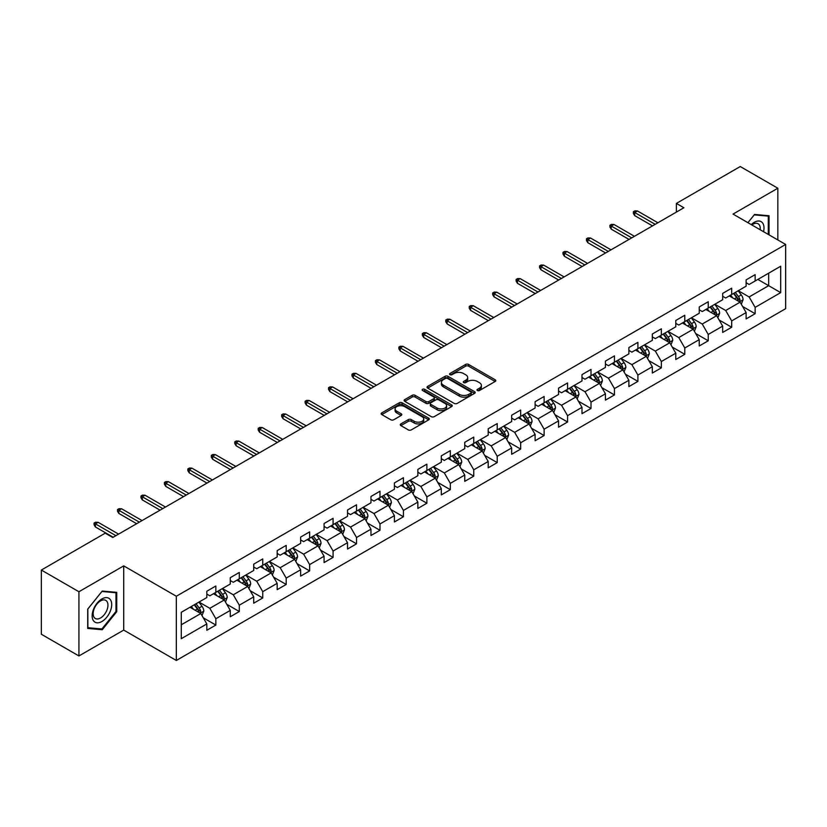 <?xml version="1.0" encoding="UTF-8"?>
<svg xmlns="http://www.w3.org/2000/svg" width="827" height="827" viewBox="0 0 827 827"><rect width="100%" height="100%" fill="white"/><g stroke="black" fill="none" stroke-linecap="round" stroke-linejoin="round"><path stroke-width="1.24" d="M477.417 390.53A1.458 0.848 0 0 0 479.484 390.53L495.166 381.474A2.088 1.209 0 0 0 495.776 380.627A2.088 1.209 0 0 0 495.166 379.779L468.609 364.449A2.088 1.209 0 0 0 465.653 364.449L449.981 373.494A1.458 0.848 0 0 0 449.557 374.093A1.458 0.848 0 0 0 449.981 374.683A1.458 0.848 0 0 0 452.049 374.683L454.075 373.515A6.678 3.856 0 0 1 463.513 373.515L465.725 374.796A6.678 3.856 0 0 1 467.689 377.515A6.678 3.856 0 0 1 465.725 380.244L463.699 381.412A1.458 0.848 0 0 0 463.275 382.012A1.458 0.848 0 0 0 463.699 382.612A1.458 0.848 0 0 0 465.766 382.612L467.793 381.433A6.678 3.856 0 0 1 477.241 381.433L479.453 382.715A6.678 3.856 0 0 1 481.407 385.444A6.678 3.856 0 0 1 479.453 388.163L477.417 389.341A1.458 0.848 0 0 0 476.993 389.93A1.458 0.848 0 0 0 477.417 390.53L477.417 389.341M400.888 423.9A2.088 1.209 0 0 0 400.278 424.747A2.088 1.209 0 0 0 400.888 425.605L408.342 429.906A2.088 1.209 0 0 0 411.288 429.906L428.696 419.847A2.088 1.209 0 0 0 429.306 419A2.088 1.209 0 0 0 428.696 418.152L402.139 402.811A2.088 1.209 0 0 0 399.193 402.811L381.785 412.869A2.088 1.209 0 0 0 381.175 413.717A2.088 1.209 0 0 0 381.785 414.575L390.778 419.765A2.088 1.209 0 0 0 393.735 419.765L401.188 415.464A2.088 1.209 0 0 0 401.798 414.616A2.088 1.209 0 0 0 401.188 413.758L396.722 411.184A5.582 3.225 0 0 1 395.089 408.91A5.582 3.225 0 0 1 398.531 405.933A5.582 3.225 0 0 1 404.61 406.626L422.101 416.725A5.582 3.225 0 0 1 423.734 419A5.582 3.225 0 0 1 420.281 421.977A5.582 3.225 0 0 1 414.203 421.274L411.288 419.599A2.088 1.209 0 0 0 408.342 419.599L400.888 423.9L400.888 425.605M123.719 565.875L78.927 591.739L41.35 570.041L41.35 634.257L78.927 655.956L123.719 630.091L176.327 660.463L176.327 596.246L123.719 565.875L123.719 630.091M777.835 239.944L777.835 188.225L733.042 214.09L785.65 244.461L176.327 596.246M777.835 188.225L740.258 166.537L676.383 203.411L676.383 212.094M41.35 570.041L105.225 533.167L112.741 537.498L683.898 207.753L676.383 203.411M454.219 403.411A2.088 1.209 0 0 0 457.176 403.411L474.584 393.363A2.088 1.209 0 0 0 475.194 392.505A2.088 1.209 0 0 0 474.584 391.657L448.027 376.326A2.088 1.209 0 0 0 445.071 376.326L427.662 386.374A2.088 1.209 0 0 0 427.052 387.232A2.088 1.209 0 0 0 427.662 388.08L454.219 403.411M423.155 390.84A1.458 0.848 0 0 1 424.644 391.047L424.644 389.31L451.635 404.899A2.088 1.209 0 0 1 452.255 405.757A2.088 1.209 0 0 1 451.635 406.605L434.227 416.653A2.088 1.209 0 0 1 431.28 416.653L404.723 401.322L404.723 399.617A2.088 1.209 0 0 0 404.114 400.475A2.088 1.209 0 0 0 404.723 401.322M404.723 399.617L412.177 395.316A2.088 1.209 0 0 1 415.123 395.316L425.895 401.54A2.088 1.209 0 0 0 428.841 401.54L433.793 398.686A2.088 1.209 0 0 0 434.402 397.828A2.088 1.209 0 0 0 433.793 396.981L422.576 390.509A1.458 0.848 0 0 1 422.152 389.91A1.458 0.848 0 0 1 423.052 389.135A1.458 0.848 0 0 1 424.644 389.31M176.327 660.463L785.65 308.678L785.65 244.461M203.297 617.821L215.847 625.057L215.847 618.73L230.278 610.398L230.278 616.735L239.303 611.525L239.303 605.188L253.724 596.856L253.724 603.193L262.748 597.983L262.748 591.656L277.179 583.324L277.179 589.661L286.194 584.451L286.194 578.114L300.625 569.782L300.625 576.119L309.639 570.909L309.639 564.583L324.07 556.251L324.07 562.587L333.085 557.377L333.085 551.04L347.516 542.708L347.516 549.045L356.53 543.835L356.53 537.509L370.961 529.177L370.961 535.503L379.986 530.303L379.986 523.967L394.407 515.635L394.407 521.971L403.431 516.761L403.431 510.435L417.862 502.103L417.862 508.429L426.877 503.229L426.877 496.893L441.308 488.561L441.308 494.897L450.322 489.687L450.322 483.35L464.753 475.029L464.753 481.355L473.768 476.156L473.768 469.819L488.199 461.487L488.199 467.824L497.223 462.613L497.223 456.277L511.644 447.955L511.644 454.281L520.669 449.082L520.669 442.745L535.1 434.413L535.1 440.75L544.114 435.54L544.114 429.203L558.545 420.881L558.545 427.208L567.56 422.008L567.56 415.671L581.991 407.339L581.991 413.676L591.005 408.466L591.005 402.129L605.436 393.807L605.436 400.134L614.451 394.934L614.451 388.597L628.882 380.265L628.882 386.602L637.906 381.392L637.906 375.055L652.327 366.723L652.327 373.06L661.352 367.86L661.352 361.523L675.783 353.191L675.783 359.528L684.797 354.318L684.797 347.981L699.228 339.649L699.228 345.986L708.243 340.786L708.243 334.449L722.674 326.117L722.674 332.454L731.688 327.244L731.688 320.907L746.119 312.575L746.119 318.912L755.134 313.712L755.134 307.375L780.688 292.624L780.688 266.242L768.665 273.179L768.665 285.677L780.688 292.624M215.847 625.057L206.833 630.267L206.833 623.93L181.278 638.682L181.278 612.3L206.833 597.549L206.833 591.222L215.847 586.012L215.847 592.349L230.278 584.017L230.278 577.68L239.303 572.47L239.303 578.807L253.724 570.475L253.724 564.148L262.748 558.938L262.748 565.275L277.179 556.943L277.179 550.606L286.194 545.396L286.194 551.733L300.625 543.401L300.625 537.074L309.639 531.864L309.639 538.201L324.07 529.869L324.07 523.532L333.085 518.322L333.085 524.659L347.516 516.327L347.516 509.99L356.53 504.79L356.53 511.127L370.961 502.795L370.961 496.458L379.986 491.248L379.986 497.585L394.407 489.253L394.407 482.916L403.431 477.717L403.431 484.053L417.862 475.721L417.862 469.385L426.877 464.174L426.877 470.511L441.308 462.179L441.308 455.842L450.322 450.643L450.322 456.98L464.753 448.647L464.753 442.311L473.768 437.101L473.768 443.437L488.199 435.105L488.199 428.768L497.223 423.569L497.223 429.906L511.644 421.574L511.644 415.237L520.669 410.027L520.669 416.363L535.1 408.031L535.1 401.695L544.114 396.495L544.114 402.821L558.545 394.5L558.545 388.163L567.56 382.953L567.56 389.29L581.991 380.958L581.991 374.621L591.005 369.421L591.005 375.747L605.436 367.426L605.436 361.089L614.451 355.879L614.451 362.216L628.882 353.884L628.882 347.547L637.906 342.347L637.906 348.674L652.327 340.352L652.327 334.015L661.352 328.805L661.352 335.142L675.783 326.81L675.783 320.473L684.797 315.273L684.797 321.6L699.228 313.278L699.228 306.941L708.243 301.731L708.243 308.068L722.674 299.736L722.674 293.399L731.688 288.199L731.688 294.526L746.119 286.194L746.119 279.867L755.134 274.657L755.134 280.994L780.688 266.242M213.449 593.734L224.272 599.978L209.841 608.31L199.018 602.066M206.833 594.086L209.841 595.822L215.847 592.349M209.841 608.31L215.847 618.73M224.272 599.978L230.278 610.398M236.894 580.203L247.718 586.446L233.286 594.778L222.463 588.524M230.278 580.544L233.286 582.28L239.303 578.807M233.286 594.778L239.303 605.188M247.718 586.446L253.724 596.856M260.34 566.66L271.163 572.904L256.732 581.236L245.908 574.992M253.724 567.012L256.732 568.738L262.748 565.275M256.732 581.236L262.748 591.656M271.163 572.904L277.179 583.324M283.785 553.129L294.608 559.372L280.177 567.704L269.364 561.45M277.179 553.47L280.177 555.206L286.194 551.733M280.177 567.704L286.194 578.114M294.608 559.372L300.625 569.782M307.23 539.586L318.054 545.83L303.633 554.162L292.81 547.919M300.625 539.938L303.633 541.664L309.639 538.201M303.633 554.162L309.639 564.583M318.054 545.83L324.07 556.251M330.686 526.044L341.51 532.299L327.078 540.631L316.255 534.376M324.07 526.396L327.078 528.133L333.085 524.659M327.078 540.631L333.085 551.04M341.51 532.299L347.516 542.708M354.132 512.513L364.955 518.756L350.524 527.088L339.701 520.845M347.516 512.864L350.524 514.59L356.53 511.127M350.524 527.088L356.53 537.509M364.955 518.756L370.961 529.177M377.577 498.97L388.401 505.225L373.969 513.557L363.146 507.302M370.961 499.322L373.969 501.059L379.986 497.585M373.969 513.557L379.986 523.967M388.401 505.225L394.407 515.635M401.023 485.439L411.846 491.683L397.415 500.015L386.591 493.771M394.407 485.78L397.415 487.517L403.431 484.053M397.415 500.015L403.431 510.435M411.846 491.683L417.862 502.103M424.468 471.897L435.291 478.151L420.86 486.483L410.047 480.229M417.862 472.248L420.86 473.985L426.877 470.511M420.86 486.483L426.877 496.893M435.291 478.151L441.308 488.561M447.924 458.365L458.737 464.609L444.316 472.941L433.493 466.697M441.308 458.706L444.316 460.443L450.322 456.98M444.316 472.941L450.322 483.35M458.737 464.609L464.753 475.029M471.369 444.823L482.193 451.077L467.762 459.409L456.938 453.155M464.753 445.174L467.762 446.911L473.768 443.437M467.762 459.409L473.768 469.819M482.193 451.077L488.199 461.487M494.815 431.291L505.638 437.535L491.207 445.867L480.384 439.623M488.199 431.632L491.207 433.369L497.223 429.906M491.207 445.867L497.223 456.277M505.638 437.535L511.644 447.955M518.26 417.749L529.084 424.003L514.652 432.335L503.829 426.081M511.644 418.1L514.652 419.837L520.669 416.363M514.652 432.335L520.669 442.745M529.084 424.003L535.1 434.413M541.706 404.217L552.529 410.461L538.098 418.793L527.275 412.549M535.1 404.558L538.098 406.295L544.114 402.821M538.098 418.793L544.114 429.203M552.529 410.461L558.545 420.881M565.151 390.675L575.974 396.929L561.543 405.261L550.73 399.007M558.545 391.026L561.543 392.763L567.56 389.29M561.543 405.261L567.56 415.671M575.974 396.929L581.991 407.339M588.607 377.143L599.42 383.387L584.999 391.719L574.176 385.475M581.991 377.484L584.999 379.221L591.005 375.747M584.999 391.719L591.005 402.129M599.42 383.387L605.436 393.807M612.052 363.601L622.876 369.855L608.445 378.187L597.621 371.933M605.436 363.952L608.445 365.689L614.451 362.216M608.445 378.187L614.451 388.597M622.876 369.855L628.882 380.265M635.498 350.069L646.321 356.313L631.89 364.645L621.067 358.401M628.882 350.41L631.89 352.147L637.906 348.674M631.89 364.645L637.906 375.055M646.321 356.313L652.327 366.723M658.943 336.527L669.767 342.781L655.335 351.103L644.512 344.859M652.327 336.878L655.335 338.615L661.352 335.142M655.335 351.103L661.352 361.523M669.767 342.781L675.783 353.191M682.389 322.995L693.212 329.239L678.781 337.571L667.958 331.327M675.783 323.336L678.781 325.073L684.797 321.6M678.781 337.571L684.797 347.981M693.212 329.239L699.228 339.649M705.834 309.453L716.658 315.707L702.237 324.029L691.413 317.785M699.228 309.805L702.237 311.541L708.243 308.068M702.237 324.029L708.243 334.449M716.658 315.707L722.674 326.117M729.29 295.921L740.113 302.165L725.682 310.497L714.859 304.253M722.674 296.262L725.682 297.999L731.688 294.526M725.682 310.497L731.688 320.907M740.113 302.165L746.119 312.575M757.842 279.433L768.665 285.677L749.128 296.955L738.304 290.711M746.119 282.731L749.128 284.467L755.134 280.994M749.128 296.955L755.134 307.375M78.927 591.739L78.927 655.956M181.278 624.798L200.816 613.52L190.003 607.276M200.816 613.52L206.833 623.93M742.584 306.466L755.134 313.712M719.139 319.997L731.688 327.244M695.693 333.539L708.243 340.786M672.248 347.071L684.797 354.318M648.802 360.613L661.352 367.86M625.357 374.145L637.906 381.392M601.901 387.687L614.451 394.934M578.455 401.219L591.005 408.466M555.01 414.761L567.56 422.008M531.565 428.293L544.114 435.54M508.119 441.835L520.669 449.082M484.674 455.367L497.223 462.613M461.218 468.909L473.768 476.156M437.772 482.441L450.322 489.687M414.327 495.983L426.877 503.229M390.882 509.515L403.431 516.761M367.436 523.057L379.986 530.303M343.98 536.589L356.53 543.835M320.535 550.131L333.085 557.377M297.089 563.663L309.639 570.909M273.644 577.205L286.194 584.451M250.199 590.736L262.748 597.983M226.753 604.279L239.303 611.525M769.038 234.868L769.038 215.744L754.534 214.451L747.918 222.68M87.714 628.437L102.228 629.74L116.731 611.691L116.731 592.349L102.228 591.057L87.714 609.096L87.714 628.437M115.976 611.256L116.731 611.691M100.687 628.851L102.228 629.74M478.006 390.737L479.453 389.899A6.678 3.856 0 0 0 481.407 387.17L481.407 385.444M467.689 377.515L467.689 379.252A6.678 3.856 0 0 1 465.725 381.981L464.288 382.818M495.135 381.495L468.609 366.175A2.088 1.209 0 0 0 465.653 366.175L450.56 374.889M474.553 393.373L448.027 378.063A2.088 1.209 0 0 0 445.071 378.063L427.693 388.101M470.894 393.104A1.458 0.848 0 0 0 471.318 392.505A1.458 0.848 0 0 0 470.894 391.915L447.583 378.456A1.458 0.848 0 0 0 445.515 378.456L443.375 379.686A6.678 3.856 0 0 0 441.422 382.415A6.678 3.856 0 0 0 443.375 385.144L459.316 394.345A6.678 3.856 0 0 0 468.754 394.345L470.894 393.104L470.894 394.841A1.458 0.848 0 0 0 471.318 394.241L471.318 392.505M441.422 382.415L441.422 384.152A6.678 3.856 0 0 0 443.375 386.881L443.375 385.144M470.894 394.841L468.754 396.081A6.678 3.856 0 0 1 459.316 396.081L443.375 386.881M404.754 401.343L412.177 397.053L412.177 395.316M434.402 397.828L434.402 399.565A2.088 1.209 0 0 1 433.793 400.423L428.841 403.276A2.088 1.209 0 0 1 425.895 403.276L415.123 397.053A2.088 1.209 0 0 0 412.177 397.053M424.644 391.047L451.614 406.626M437.07 407.99A5.582 3.225 0 0 0 443.158 408.693A5.582 3.225 0 0 0 446.601 405.716A5.582 3.225 0 0 0 444.967 403.431L438.806 399.875A2.088 1.209 0 0 0 435.85 399.875L430.908 402.728A2.088 1.209 0 0 0 430.298 403.586A2.088 1.209 0 0 0 430.908 404.434L437.07 407.99L437.07 409.727A5.582 3.225 0 0 0 443.158 410.419A5.582 3.225 0 0 0 446.601 407.442L446.601 405.716M430.298 403.586L430.298 405.323A2.088 1.209 0 0 0 430.908 406.171L430.908 404.434M437.07 409.727L430.908 406.171M423.734 419L423.734 420.736A5.582 3.225 0 0 1 420.281 423.713A5.582 3.225 0 0 1 414.203 423.01L411.288 421.336A2.088 1.209 0 0 0 408.342 421.336L400.919 425.616M395.089 408.91L395.089 410.637A5.582 3.225 0 0 0 396.722 412.921L396.722 411.184M401.157 415.485L396.722 412.921M428.696 418.152L428.696 419.847L402.139 404.548A2.088 1.209 0 0 0 399.193 404.548L381.816 414.585M741.292 304.222L743.08 299.715A5.634 3.256 -120 0 0 741.281 294.919L738.18 290.784M732.774 297.937L730.665 295.115M739.235 301.659L740.041 299.963A5.634 3.256 -120 0 0 738.428 296.573L735.327 292.427M733.921 293.244L737.364 297.834A2.874 1.654 60 0 1 737.88 298.712L740.041 299.963M733.528 293.471L736.63 297.617A5.634 3.256 60 0 1 738.242 300.997M655.191 224.324L634.712 212.508L634.712 215.63L633.358 213.459L633.358 211.722L634.712 212.508L637.421 210.947L657.889 222.763M634.712 215.63L652.482 225.885M633.358 211.722L634.867 210.854L637.421 210.947M767.363 215.589L768.293 216.126L768.293 234.434M747.949 222.69L754.234 214.875L768.293 216.126M763.538 231.694A13.821 7.981 120 0 0 761.14 221.646A13.821 7.981 120 0 0 751.247 224.593M760.189 229.761A10.462 6.037 120 0 0 758.101 223.766A10.462 6.037 120 0 0 751.857 224.944M101.917 621.501A13.821 7.981 120 0 0 111.697 604.578A13.821 7.981 120 0 0 101.917 598.944A13.821 7.981 120 0 0 92.148 615.867A13.821 7.981 120 0 0 101.917 621.501M100.553 617.976A10.462 6.037 120 0 0 107.386 608.755A10.462 6.037 120 0 0 105.784 600.371A10.462 6.037 120 0 0 100.553 600.888A10.462 6.037 120 0 0 93.72 610.109A10.462 6.037 120 0 0 95.322 618.493A10.462 6.037 120 0 0 100.553 617.976M87.869 608.972L101.917 591.481L115.976 592.742L115.976 611.473L101.917 628.965L87.869 627.703L87.838 608.951M115.046 592.204L115.976 592.742M717.846 317.764L719.635 313.257A5.634 3.256 -120 0 0 717.836 308.461L714.735 304.315M709.328 311.469L707.219 308.657M715.789 315.201L716.596 313.495A5.634 3.256 -120 0 0 714.983 310.104L711.882 305.969M710.465 306.786L713.908 311.376A2.874 1.654 60 0 1 714.435 312.244L716.596 313.495M710.073 307.003L713.184 311.148A5.634 3.256 60 0 1 714.797 314.539M694.401 331.296L696.189 326.789A5.634 3.256 -120 0 0 694.391 321.992L691.289 317.857M685.883 325.011L683.774 322.189M692.344 328.732L693.15 327.037A5.634 3.256 -120 0 0 691.537 323.646L688.436 319.501M687.02 320.318L690.462 324.908A2.874 1.654 60 0 1 690.99 325.786L693.15 327.037M686.627 320.545L689.728 324.691A5.634 3.256 60 0 1 691.341 328.071M631.735 237.866L611.267 226.04L611.267 229.172L609.913 227.001L609.913 225.264L611.267 226.04L613.975 224.479L634.443 236.305M611.267 229.172L629.037 239.427M609.913 225.264L611.422 224.396L613.975 224.479M608.29 251.398L587.821 239.582L587.821 242.704L586.467 240.533L586.467 238.796L587.821 239.582L590.53 238.021L610.998 249.837M587.821 242.704L605.591 252.959M586.467 238.796L587.976 237.938L590.53 238.021M670.955 344.838L672.744 340.331A5.634 3.256 -120 0 0 670.945 335.535L667.844 331.389M662.437 338.543L660.328 335.731M668.898 342.275L669.705 340.569A5.634 3.256 -120 0 0 668.092 337.178L664.991 333.043M663.574 333.86L667.017 338.45A2.874 1.654 60 0 1 667.534 339.318L669.705 340.569M663.182 334.087L666.283 338.222A5.634 3.256 60 0 1 667.896 341.613M647.51 358.37L649.298 353.863A5.634 3.256 -120 0 0 647.5 349.066L644.398 344.931M638.992 352.085L636.883 349.273M645.442 355.806L646.249 354.111A5.634 3.256 -120 0 0 644.636 350.72L641.535 346.575M640.129 347.392L643.571 351.992A2.874 1.654 60 0 1 644.088 352.86L646.249 354.111M639.736 347.619L642.837 351.764A5.634 3.256 60 0 1 644.45 355.145M624.065 371.912L625.843 367.405A5.634 3.256 -120 0 0 624.054 362.608L620.943 358.463M615.536 365.617L613.427 362.805M621.997 369.349L622.803 367.643A5.634 3.256 -120 0 0 621.191 364.252L618.089 360.117M616.684 360.934L620.126 365.524A2.874 1.654 60 0 1 620.643 366.392L622.803 367.643M616.291 361.161L619.392 365.296A5.634 3.256 60 0 1 621.005 368.687M584.844 264.94L564.376 253.124L564.376 256.246L563.022 254.075L563.022 252.338L564.376 253.124L567.084 251.553L587.552 263.379M564.376 256.246L582.136 266.501M563.022 252.338L564.521 251.47L567.084 251.553M561.399 278.472L540.93 266.656L540.93 269.778L539.576 267.607L539.576 265.88L540.93 266.656L543.628 265.095L564.107 276.911M540.93 269.778L558.69 280.033M539.576 265.88L541.075 265.012L543.628 265.095M537.953 292.014L517.475 280.198L517.475 283.32L516.131 281.149L516.131 279.412L517.475 280.198L520.183 278.627L540.651 290.453M517.475 283.32L535.245 293.575M516.131 279.412L517.63 278.544L520.183 278.627M600.609 385.444L602.397 380.937A5.634 3.256 -120 0 0 600.598 376.14L597.497 372.005M592.091 379.159L589.982 376.347M598.552 382.88L599.358 381.185A5.634 3.256 -120 0 0 597.745 377.794L594.644 373.649M593.238 374.466L596.67 379.066A2.874 1.654 60 0 1 597.197 379.934L599.358 381.185M592.845 374.693L595.947 378.838A5.634 3.256 60 0 1 597.559 382.219M514.508 305.545L494.029 293.73L494.029 296.852L492.675 294.681L492.675 292.954L494.029 293.73L496.738 292.169L517.206 303.985M494.029 296.852L511.799 307.106M492.675 292.954L494.184 292.086L496.738 292.169M577.163 398.986L578.952 394.479A5.634 3.256 -120 0 0 577.153 389.682L574.052 385.537M568.645 392.691L566.536 389.879M575.106 396.422L575.912 394.717A5.634 3.256 -120 0 0 574.3 391.326L571.199 387.191M569.782 388.008L573.225 392.598A2.874 1.654 60 0 1 573.752 393.466L575.912 394.717M569.389 388.235L572.491 392.37A5.634 3.256 60 0 1 574.103 395.761M491.052 319.088L470.584 307.272L470.584 310.394L469.229 308.223L469.229 306.486L470.584 307.272L473.292 305.711L493.76 317.527M470.584 310.394L488.354 320.649M469.229 306.486L470.739 305.618L473.292 305.711M553.718 412.518L555.506 408.011A5.634 3.256 -120 0 0 553.708 403.214L550.606 399.079M545.2 406.233L543.091 403.421M551.661 409.965L552.467 408.259A5.634 3.256 -120 0 0 550.854 404.868L547.753 400.723M546.337 401.54L549.779 406.14A2.874 1.654 60 0 1 550.306 407.008L552.467 408.259M545.944 401.767L549.045 405.912A5.634 3.256 60 0 1 550.658 409.293M467.606 332.619L447.138 320.804L447.138 323.926L445.784 321.755L445.784 320.028L447.138 320.804L449.847 319.243L470.315 331.058M447.138 323.926L464.908 334.191M445.784 320.028L447.283 319.16L449.847 319.243M530.272 426.06L532.061 421.553A5.634 3.256 -120 0 0 530.262 416.756L527.161 412.611M521.754 419.765L519.645 416.953M528.215 423.496L529.022 421.791A5.634 3.256 -120 0 0 527.409 418.4L524.308 414.265M522.891 415.082L526.334 419.671A2.874 1.654 60 0 1 526.851 420.54L529.022 421.791M522.499 415.309L525.6 419.444A5.634 3.256 60 0 1 527.212 422.835M444.161 346.162L423.693 334.346L423.693 337.468L422.339 335.297L422.339 333.56L423.693 334.346L426.391 332.785L446.869 344.601M423.693 337.468L441.453 347.722M422.339 333.56L423.837 332.692L426.391 332.785M506.827 439.592L508.615 435.085A5.634 3.256 -120 0 0 506.817 430.298L503.715 426.153M498.299 433.307L496.2 430.495M504.759 437.038L505.566 435.333A5.634 3.256 -120 0 0 503.953 431.942L500.852 427.797M499.446 428.613L502.888 433.214A2.874 1.654 60 0 1 503.405 434.082L505.566 435.333M499.053 428.841L502.154 432.986A5.634 3.256 60 0 1 503.767 436.367M420.716 359.693L400.247 347.878L400.247 350.999L398.893 348.839L398.893 347.102L400.247 347.878L402.945 346.317L423.424 358.132M400.247 350.999L418.007 361.265M398.893 347.102L400.392 346.234L402.945 346.317M483.371 453.134L485.16 448.627A5.634 3.256 -120 0 0 483.371 443.83L480.26 439.685M474.853 446.838L472.744 444.027M481.314 450.57L482.12 448.865A5.634 3.256 -120 0 0 480.508 445.484L477.406 441.339M476.001 442.156L479.443 446.745A2.874 1.654 60 0 1 479.96 447.614L482.12 448.865M475.608 442.383L478.709 446.518A5.634 3.256 60 0 1 480.322 449.909M397.27 373.235L376.792 361.42L376.792 364.542L375.448 362.371L375.448 360.634L376.792 361.42L379.5 359.859L399.968 371.674M376.792 364.542L394.562 374.796M375.448 360.634L376.947 359.766L379.5 359.859M459.926 466.666L461.714 462.169A5.634 3.256 -120 0 0 459.915 457.372L456.814 453.227M451.408 460.381L449.299 457.569M457.869 464.112L458.675 462.407A5.634 3.256 -120 0 0 457.062 459.016L453.961 454.871M452.545 455.687L455.987 460.288A2.874 1.654 60 0 1 456.514 461.156L458.675 462.407M452.162 455.915L455.263 460.06A5.634 3.256 60 0 1 456.876 463.44M373.825 386.778L353.346 374.951L353.346 378.073L351.992 375.913L351.992 374.176L353.346 374.951L356.055 373.39L376.523 385.206M353.346 378.073L371.116 388.339M351.992 374.176L353.501 373.308L356.055 373.39M436.48 480.208L438.269 475.701A5.634 3.256 -120 0 0 436.47 470.904L433.369 466.759M427.962 473.912L425.853 471.101M434.423 477.644L435.229 475.938A5.634 3.256 -120 0 0 433.617 472.558L430.516 468.413M429.099 469.229L432.542 473.819A2.874 1.654 60 0 1 433.069 474.688L435.229 475.938M428.706 469.457L431.808 473.592A5.634 3.256 60 0 1 433.42 476.983M350.369 400.309L329.901 388.494L329.901 391.616L328.546 389.445L328.546 387.708L329.901 388.494L332.609 386.933L353.077 398.748M329.901 391.616L347.671 401.87M328.546 387.708L330.056 386.84L332.609 386.933M413.035 493.74L414.823 489.243A5.634 3.256 -120 0 0 413.024 484.446L409.923 480.301M404.517 487.454L402.408 484.643M410.978 491.186L411.784 489.481A5.634 3.256 -120 0 0 410.171 486.09L407.07 481.945M405.654 482.761L409.096 487.361A2.874 1.654 60 0 1 409.623 488.23L411.784 489.481M405.261 482.989L408.362 487.134A5.634 3.256 60 0 1 409.975 490.525M326.923 413.851L306.455 402.025L306.455 405.147L305.101 402.987L305.101 401.25L306.455 402.025L309.164 400.464L329.632 412.28M306.455 405.147L324.215 415.412M305.101 401.25L306.6 400.382L309.164 400.464M389.589 507.282L391.378 502.775A5.634 3.256 -120 0 0 389.579 497.978L386.478 493.833M381.071 500.986L378.962 498.174M387.532 504.718L388.339 503.012A5.634 3.256 -120 0 0 386.726 499.632L383.614 495.487M382.208 496.303L385.651 500.893A2.874 1.654 60 0 1 386.168 501.772L388.339 503.012M381.816 496.531L384.917 500.666A5.634 3.256 60 0 1 386.529 504.056M303.478 427.383L283.01 415.567L283.01 418.689L281.656 416.519L281.656 414.782L283.01 415.567L285.708 414.007L306.186 425.822M283.01 418.689L300.77 428.944M281.656 414.782L283.154 413.913L285.708 414.007M366.144 520.814L367.932 516.317A5.634 3.256 -120 0 0 366.134 511.52L363.032 507.375M357.615 514.528L355.517 511.717M364.076 518.26L364.883 516.555A5.634 3.256 -120 0 0 363.27 513.164L360.169 509.029M358.763 509.835L362.205 514.435A2.874 1.654 60 0 1 362.722 515.304L364.883 516.555M358.37 510.063L361.471 514.208A5.634 3.256 60 0 1 363.084 517.599M280.033 440.925L259.564 429.099L259.564 432.221L258.21 430.061L258.21 428.324L259.564 429.099L262.262 427.538L282.741 439.354M259.564 432.221L277.324 442.486M258.21 428.324L259.709 427.456L262.262 427.538M342.688 534.356L344.477 529.849A5.634 3.256 -120 0 0 342.678 525.052L339.577 520.917M334.17 528.06L332.061 525.248M340.631 531.792L341.437 530.086A5.634 3.256 -120 0 0 339.825 526.706L336.723 522.561M335.317 523.377L338.76 527.967A2.874 1.654 60 0 1 339.277 528.846L341.437 530.086M334.925 523.605L338.026 527.74A5.634 3.256 60 0 1 339.639 531.13M256.587 454.457L236.108 442.641L236.108 445.763L234.765 443.592L234.765 441.856L236.108 442.641L238.817 441.08L259.285 452.896M236.108 445.763L253.879 456.018M234.765 441.856L236.264 440.987L238.817 441.08M319.243 547.887L321.031 543.391A5.634 3.256 -120 0 0 319.232 538.594L316.131 534.449M310.725 541.602L308.616 538.791M317.186 545.334L317.992 543.628A5.634 3.256 -120 0 0 316.379 540.238L313.278 536.103M311.862 536.909L315.304 541.509A2.874 1.654 60 0 1 315.831 542.378L317.992 543.628M311.469 537.136L314.58 541.282A5.634 3.256 60 0 1 316.193 544.673M233.131 467.999L212.663 456.173L212.663 459.305L211.309 457.135L211.309 455.398L212.663 456.173L215.371 454.612L235.84 466.438M212.663 459.305L230.433 469.56M211.309 455.398L212.818 454.53L215.371 454.612M295.797 561.43L297.586 556.922A5.634 3.256 -120 0 0 295.787 552.126L292.686 547.991M287.279 555.134L285.17 552.322M293.74 558.866L294.546 557.16A5.634 3.256 -120 0 0 292.934 553.78L289.832 549.635M288.416 550.451L291.859 555.041A2.874 1.654 60 0 1 292.386 555.92L294.546 557.16M288.023 550.679L291.125 554.814A5.634 3.256 60 0 1 292.737 558.204M209.686 481.531L189.218 469.715L189.218 472.837L187.863 470.666L187.863 468.93L189.218 469.715L191.926 468.154L212.394 479.97M189.218 472.837L206.988 483.092M187.863 468.93L189.373 468.061L191.926 468.154M272.352 574.961L274.14 570.465A5.634 3.256 -120 0 0 272.341 565.668L269.24 561.523M263.834 568.676L261.725 565.864M270.295 572.408L271.101 570.702A5.634 3.256 -120 0 0 269.488 567.312L266.387 563.177M264.971 563.983L268.413 568.583A2.874 1.654 60 0 1 268.93 569.452L271.101 570.702M264.578 564.21L267.679 568.356A5.634 3.256 60 0 1 269.292 571.746M186.24 495.073L165.772 483.247L165.772 486.379L164.418 484.208L164.418 482.472L165.772 483.247L168.481 481.686L188.949 493.512M165.772 486.379L183.532 496.634M164.418 482.472L165.917 481.603L168.481 481.686M248.906 588.504L250.695 583.996A5.634 3.256 -120 0 0 248.896 579.2L245.795 575.065M240.388 582.208L238.279 579.396M246.849 585.94L247.645 584.234A5.634 3.256 -120 0 0 246.043 580.854L242.931 576.708M241.525 577.525L244.968 582.115A2.874 1.654 60 0 1 245.485 582.994L247.645 584.234M241.133 577.753L244.234 581.888A5.634 3.256 60 0 1 245.846 585.278M162.795 508.605L142.327 496.789L142.327 499.911L140.972 497.74L140.972 496.004L142.327 496.789L145.025 495.228L165.503 507.044M142.327 499.911L160.087 510.166M140.972 496.004L142.471 495.135L145.025 495.228M225.461 602.035L227.239 597.539A5.634 3.256 -120 0 0 225.451 592.742L222.349 588.597M216.932 595.75L214.834 592.938M223.393 599.482L224.2 597.776A5.634 3.256 -120 0 0 222.587 594.386L219.486 590.251M218.08 591.057L221.522 595.657A2.874 1.654 60 0 1 222.039 596.525L224.2 597.776M217.687 591.284L220.788 595.43A5.634 3.256 60 0 1 222.401 598.82M139.35 522.147L118.881 510.321L118.881 513.453L117.527 511.282L117.527 509.546L118.881 510.321L121.579 508.76L142.058 520.586M118.881 513.453L136.641 523.708M117.527 509.546L119.026 508.677L121.579 508.76M202.005 615.577L203.793 611.07A5.634 3.256 -120 0 0 201.995 606.274L198.893 602.139M193.487 609.282L191.378 606.47M199.948 613.014L200.754 611.308A5.634 3.256 -120 0 0 199.142 607.928L196.04 603.782M194.634 604.599L198.066 609.189A2.874 1.654 60 0 1 198.594 610.068L200.754 611.308M194.242 604.826L197.343 608.961A5.634 3.256 60 0 1 198.956 612.352M115.904 535.679L95.425 523.863L95.425 526.985L94.071 524.814L94.071 523.077L95.425 523.863L98.134 522.302L118.602 534.118M95.425 526.985L113.196 537.24M94.071 523.077L95.581 522.209L98.134 522.302M479.453 389.899L479.453 388.163M463.699 382.612L463.699 381.412M465.725 381.981L465.725 380.244M449.981 374.683L449.981 373.494M465.653 366.175L465.653 364.449M468.609 366.175L468.609 364.449M495.166 381.474L495.166 379.779M427.662 388.08L427.662 386.374M445.071 378.063L445.071 376.326M448.027 378.063L448.027 376.326M474.584 393.363L474.584 391.657M459.316 396.081L459.316 394.345M468.754 396.081L468.754 394.345M415.123 397.053L415.123 395.316M425.895 403.276L425.895 401.54M428.841 403.276L428.841 401.54M433.793 400.423L433.793 398.686M451.635 406.605L451.635 404.899M408.342 421.336L408.342 419.599M411.288 421.336L411.288 419.599M414.203 423.01L414.203 421.274M401.188 415.464L401.188 413.758M381.785 414.575L381.785 412.869M399.193 404.548L399.193 402.811M402.139 404.548L402.139 402.811M739.555 301.845L743.049 299.829M738.428 296.573L741.281 294.919M734.428 298.888L736.63 297.617M716.11 315.387L719.604 313.361M714.983 310.104L717.836 308.461M710.972 312.42L713.184 311.148M692.654 328.919L696.148 326.903M691.537 323.646L694.391 321.992M687.526 325.962L689.728 324.691M669.208 342.461L672.702 340.435M668.092 337.178L670.945 335.535M664.081 339.494L666.283 338.222M645.763 355.992L649.257 353.977M644.636 350.72L647.5 349.066M640.636 353.036L642.837 351.764M622.317 369.535L625.812 367.508M621.191 364.252L624.054 362.608M617.19 366.568L619.392 365.296M598.872 383.066L602.366 381.051M597.745 377.794L600.598 376.14M593.745 380.11L595.947 378.838M575.416 396.609L578.921 394.582M574.3 391.326L577.153 389.682M570.289 393.642L572.491 392.37M551.971 410.14L555.465 408.125M550.854 404.868L553.708 403.214M546.843 407.184L549.045 405.912M528.525 423.682L532.019 421.667M527.409 418.4L530.262 416.756M523.398 420.716L525.6 419.444M505.08 437.214L508.574 435.198M503.953 431.942L506.817 430.298M499.953 434.258L502.154 432.986M481.634 450.756L485.129 448.741M480.508 445.484L483.371 443.83M476.507 447.789L478.709 446.518M458.189 464.288L461.683 462.272M457.062 459.016L459.915 457.372M453.062 461.332L455.263 460.06M434.733 477.83L438.227 475.814M433.617 472.558L436.47 470.904M429.606 474.863L431.808 473.592M411.288 491.362L414.782 489.346M410.171 486.09L413.024 484.446M406.16 488.406L408.362 487.134M387.842 504.904L391.336 502.888M386.726 499.632L389.579 497.978M382.715 501.937L384.917 500.666M364.397 518.436L367.891 516.42M363.27 513.164L366.134 511.52M359.269 515.479L361.471 514.208M340.951 531.978L344.445 529.962M339.825 526.706L342.678 525.052M335.824 529.011L338.026 527.74M317.506 545.51L321 543.494M316.379 540.238L319.232 538.594M312.368 542.553L314.58 541.282M294.05 559.052L297.544 557.036M292.934 553.78L295.787 552.126M288.923 556.085L291.125 554.814M270.605 572.584L274.099 570.568M269.488 567.312L272.341 565.668M265.477 569.627L267.679 568.356M247.159 586.126L250.653 584.11M246.043 580.854L248.896 579.2M242.032 583.159L244.234 581.888M223.714 599.658L227.208 597.642M222.587 594.386L225.451 592.742M218.586 596.701L220.788 595.43M200.268 613.2L203.762 611.184M199.142 607.928L201.995 606.274M195.141 610.243L197.343 608.961"/></g></svg>
